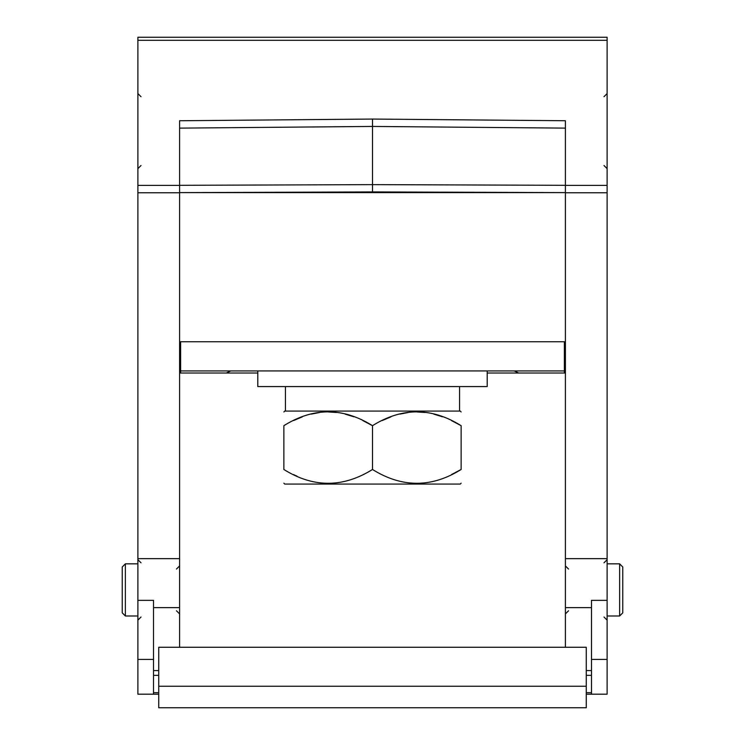 <?xml version="1.0" encoding="UTF-8"?>
<svg xmlns="http://www.w3.org/2000/svg" width="745" height="745" viewBox="0 0 745 745"><rect width="100%" height="100%" fill="white"/><g stroke="black" fill="none" stroke-linecap="round" stroke-linejoin="round"><path stroke-width="1.12" d="M179.592 192.769L137.881 192.769L137.881 558.638L179.592 558.638L179.592 120.746L372.5 119.06L565.408 120.746L565.408 647.265M179.592 341.741L565.408 341.741M565.408 192.62L179.592 192.62L372.5 191.921L565.408 192.62M372.5 192.62L372.5 126.436L565.408 128.121M565.408 185.319L372.5 184.63L179.592 185.319M179.592 647.265L179.592 607.641L153.517 607.641M179.592 558.638L179.592 607.641M179.592 373.022L257.798 373.022M487.202 373.022L565.408 373.022M586.268 694.191L607.119 694.191L607.119 192.769L565.408 192.769M137.881 192.769L137.881 37.25L607.119 37.25L607.119 192.769M137.881 600.349L153.517 600.349L153.517 659.418L137.881 659.418L137.881 558.638M137.881 659.418L137.881 694.191L158.732 694.191M122.236 566.973L122.236 589.919C122.236 619.384 122.236 619.384 122.236 589.919L122.236 612.856L125.365 615.985L125.365 563.844L122.236 566.973L122.236 612.856M586.268 686.238L586.268 707.75L158.732 707.75L158.732 647.265L586.268 647.265L586.268 686.238L158.732 686.238M591.483 694.191L591.483 600.349L607.119 600.349M565.408 607.641L591.483 607.641M153.517 659.418L153.517 694.191M607.119 558.638L565.408 558.638M372.5 119.06L372.5 126.436L179.592 128.121M622.764 589.919C622.764 560.445 622.764 560.445 622.764 589.919L622.764 612.856L619.635 615.985L619.635 563.844L622.764 566.973L622.764 589.919M180.635 341.741L180.635 373.022M180.635 370.935L564.365 370.935L564.365 373.022M564.365 341.741L564.365 370.935M257.798 370.935L257.798 386.581L487.202 386.581L487.202 370.935M226.387 373.022A44.84 44.84 0 0 1 230.913 370.935M514.087 370.935A44.84 44.84 0 0 1 518.613 373.022M283.864 411.966L284.748 411.082L460.252 411.082L461.136 411.966M451.563 474.528L461.136 469.48C461.136 487.882 461.136 487.882 461.136 469.48C431.597 487.882 402.049 487.882 372.5 469.48C342.961 487.882 313.412 487.882 283.864 469.48C283.864 487.882 283.864 487.882 283.864 469.48L283.864 425.684C283.864 407.273 283.864 407.273 283.864 425.684C313.412 407.273 342.961 407.273 372.5 425.684L362.927 420.627M353.856 416.79L345.131 414.108M336.274 412.46L328.536 411.966M319.326 412.562L311.233 414.108M302.321 416.865L293.586 420.553M372.5 469.48L372.5 425.684C402.049 407.273 431.597 407.273 461.136 425.684C461.136 407.273 461.136 407.273 461.136 425.684L451.563 420.627M442.483 416.79L433.767 414.108M424.911 412.46L417.172 411.966M407.962 412.562L399.869 414.108M390.948 416.865L382.222 420.553M461.136 469.48L461.136 425.684M283.864 483.188L284.748 484.073L460.252 484.073L461.136 483.188M296.901 476.111L293.586 474.602M179.592 185.393L137.881 185.393M607.119 40.305L137.881 40.305M607.119 185.393L565.408 185.393M591.483 692.664L586.268 692.664M591.483 675.343L586.268 675.343M591.483 670.575L586.268 670.575M153.517 670.575L158.732 670.575M153.517 675.343L158.732 675.343M158.732 692.664L153.517 692.664M591.483 659.418L607.119 659.418M568.537 569.059L565.408 565.93M568.537 610.77L565.408 613.899M176.463 610.77L179.592 613.899M176.463 569.059L179.592 565.93M137.881 615.985L125.365 615.985M137.881 563.844L125.365 563.844M141.01 96.692L137.881 93.563M141.01 165.511L137.881 168.64M141.01 562.801L137.881 559.681M141.01 617.028L137.881 620.157M607.119 615.985L619.635 615.985M607.119 563.844L619.635 563.844M603.99 165.511L607.119 168.64M603.99 96.692L607.119 93.563M603.99 562.801L607.119 559.681M603.99 617.028L607.119 620.157M459.572 386.581L459.572 411.082M285.428 386.581L285.428 411.082"/></g></svg>
